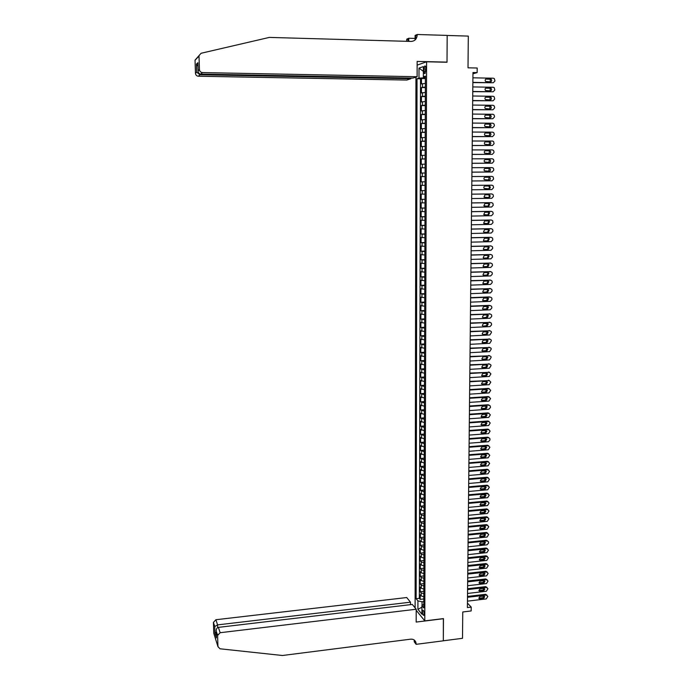 <?xml version="1.0" encoding="UTF-8"?>
<svg xmlns="http://www.w3.org/2000/svg" width="690" height="690" viewBox="0 0 690 690"><rect width="100%" height="100%" fill="white"/><g stroke="black" fill="none" stroke-linecap="round" stroke-linejoin="round"><path stroke-width="1.03" d="M424.143 613.833C423.962 611.306 423.496 610.089 422.763 610.202L422.427 611.754C422.608 614.281 423.074 615.489 423.815 615.385L424.143 613.833M415.941 77.108L415.113 607.907M416.191 610.245L424.79 620.888L443.463 618.594L443.325 640.786L462.507 638.31L462.757 611.978L471.175 610.952L471.218 607.096L467.441 603.103M424.79 620.888L426.584 61.781L447.008 62.255L447.18 35.457L468.312 36.096L468.01 67.818L477.187 68.017L477.135 72.614L472.969 72.528L467.397 607.562L471.218 607.096M425.368 83.369L421.452 83.956L421.469 78.522L425.385 78.6M425.359 87.009L421.443 87.57L425.351 87.63M421.443 87.57L421.435 92.978L425.342 92.451M425.316 101.499L421.409 101.982L421.426 96.583L425.325 96.635M425.281 110.521L421.383 110.952L421.4 105.57L425.299 105.622M425.256 119.525L421.366 119.905L421.374 114.54L425.273 114.575M425.23 128.495L421.34 128.832L421.357 123.475L425.247 123.501M425.204 137.448L421.323 137.733L421.331 132.394L425.221 132.411M425.178 146.366L421.305 146.608L421.314 141.286L425.195 141.295M425.152 155.267L421.28 155.457L421.297 150.153L425.169 150.153M425.126 164.142L421.262 164.28L421.271 158.993L425.135 158.985M425.1 172.992L421.236 173.087L421.254 167.808L425.109 167.791M425.066 181.815L421.219 181.858L421.228 176.597L425.083 176.571M425.057 185.343L421.211 185.369L421.193 190.613L425.04 190.578M425.031 194.132L421.185 194.106L421.176 199.341L425.014 199.298M425.006 202.895L421.167 202.826L421.15 208.052L424.988 207.992M424.98 211.64L421.142 211.528L421.133 216.729L424.962 216.66M424.954 220.352L421.124 220.196L421.107 225.388L424.937 225.311M424.928 229.046L421.098 228.839L421.09 234.022L424.911 233.936M424.902 237.714L421.081 237.464L421.072 242.63L424.885 242.535M424.876 246.364L421.064 246.063L421.047 251.212L424.859 251.117M424.85 254.981L421.038 254.645L421.029 259.776L424.833 259.664M424.824 263.58L421.021 263.192L421.004 268.315L424.807 268.203M424.798 272.153L420.995 271.722L420.986 276.828L424.781 276.707M424.773 280.709L420.978 280.235L420.969 285.324L424.755 285.194M424.747 289.231L420.96 288.713L420.943 293.793L424.73 293.647M424.721 297.735L420.935 297.174L420.926 302.237L424.704 302.091M424.695 306.222L420.917 305.61L420.909 310.664L424.678 310.5M424.669 314.674L420.9 314.028L420.883 319.065L424.652 318.892M424.643 323.11L420.874 322.42L420.865 327.44L424.626 327.267M424.617 331.519L420.857 330.786L420.848 335.797L424.609 335.616M424.591 339.911L420.84 339.126L420.822 344.129L424.583 343.939M424.566 348.278L420.814 347.45L420.805 352.435L424.557 352.236M424.54 356.618L420.797 355.755L420.788 360.723L424.531 360.516M424.514 364.941L420.779 364.035L420.762 368.986L424.505 368.779M424.488 373.238L420.753 372.29L420.745 377.232L424.479 377.007M424.462 381.51L420.736 380.526L420.728 385.451L424.454 385.227M424.445 389.764L420.719 388.737L420.702 393.654L424.428 393.412M424.419 398.001L420.693 396.923L420.684 401.83L424.402 401.589M424.393 406.203L420.676 405.09L420.667 409.981L424.385 409.731M424.367 414.397L420.659 413.241L420.641 418.114L424.359 417.855M424.341 422.556L420.641 421.366L420.624 426.23L424.333 425.963M424.315 430.698L420.615 429.465L420.607 434.321L424.307 434.045M424.29 438.823L420.598 437.546L420.589 442.385L424.281 442.109M424.264 446.922L420.581 445.611L420.564 450.432L424.255 450.147M424.247 455.003L420.564 453.649L420.546 458.462L424.238 458.16M424.221 463.059L420.538 461.662L420.529 466.466L424.212 466.164M424.195 471.089L420.521 469.657L420.512 474.444L424.186 474.134M424.169 479.102L420.503 477.635L420.486 482.414L424.16 482.094M424.143 487.097L420.486 485.588L420.469 490.349L424.134 490.029M424.126 495.066L420.46 493.523L420.452 498.275L424.117 497.939M424.1 503.019L420.443 501.432L420.434 506.175L424.091 505.83M424.074 510.945L421.392 510.229L420.426 509.324L420.417 514.05L424.065 513.705M424.048 518.854L421.374 518.112L420.408 517.198L420.391 521.907L424.04 521.554M424.031 526.746L421.349 525.987L420.391 525.047L420.374 529.748L424.022 529.385M424.005 534.612L421.331 533.836L420.365 532.878L420.357 537.562L423.996 537.191M423.979 542.461L421.314 541.667L420.348 540.684L420.339 545.359L423.971 544.988M423.953 550.284L421.288 549.473L420.331 548.472L420.322 553.139L423.945 552.75M423.936 558.089L421.271 557.261L420.314 556.244L420.305 560.892L423.927 560.504M423.91 565.869L421.254 565.032L420.296 563.989L420.279 568.629L423.902 568.232M423.884 573.64L421.228 572.778L420.27 571.717L420.262 576.34L423.876 575.943M423.858 581.377L421.211 580.506L420.253 579.419L420.245 584.042L423.858 583.628M423.841 589.105L421.193 588.216L420.236 587.112L420.227 591.71L423.832 591.295M423.979 69.086L423.971 71.113C424.057 73.106 424.419 73.925 425.057 73.563L425.799 68.474C425.713 66.473 425.351 65.662 424.712 66.024L423.979 69.086L425.79 69.121M417.139 65.136L426.584 61.781M423.789 604.173L421.918 605.682L423.781 607.925L425.394 76.107L423.349 76.754L425.385 77.151M421.918 605.682L421.892 614.195L417.916 609.313L417.933 600.886L416.13 598.713L417.019 78.755L418.994 78.134L419.011 68.12L423.375 66.611L423.349 76.754M421.469 78.522L420.521 78.824L419.339 598.334L420.21 599.369L423.807 598.946M423.815 596.807L421.167 595.901L420.219 594.78L420.21 599.369M423.824 593.728L421.176 592.831L420.227 591.71M423.85 586.017L421.202 585.129L420.245 584.042M423.867 578.289L421.219 577.418L420.262 576.34M423.893 570.535L421.236 569.681L420.279 568.629M423.919 562.764L421.262 561.927L420.305 560.892M423.945 554.967L421.28 554.148L420.322 553.139M423.962 547.153L421.297 546.351L420.339 545.359M423.988 539.321L421.323 538.536L420.357 537.562M424.014 531.464L421.34 530.696L420.374 529.748M424.04 523.589L421.357 522.839L420.391 521.907M424.057 515.697L421.383 514.964L420.417 514.05M424.083 507.78L420.434 506.175M424.109 499.845L420.452 498.275M424.134 491.884L420.469 490.349M424.16 483.906L420.486 482.414M424.178 475.902L420.512 474.444M424.203 467.88L420.529 466.466M424.229 459.833L420.546 458.462M424.255 451.769L420.564 450.432M424.281 443.687L420.589 442.385M424.298 435.58L420.607 434.321M424.324 427.446L420.624 426.23M424.35 419.296L420.641 418.114M424.376 411.119L420.667 409.981M424.402 402.926L420.684 401.83M424.428 394.706L420.702 393.654M424.454 386.469L420.728 385.451M424.479 378.206L420.745 377.232M424.497 369.918L420.762 368.986M424.523 361.612L420.788 360.723M424.548 353.28L420.805 352.435M424.574 344.931L420.822 344.129M424.6 336.556L420.848 335.797M424.626 328.155L420.865 327.44M424.652 319.737L420.883 319.065M424.678 311.294L420.909 310.664M424.704 302.832L420.926 302.237M424.73 294.337L420.943 293.793M424.755 285.824L420.969 285.324M424.781 277.285L420.986 276.828M424.807 268.729L421.004 268.315M424.833 260.147L421.029 259.776M424.859 251.54L421.047 251.212M424.885 242.906L421.072 242.63M424.911 234.255L421.09 234.022M424.937 225.57L421.107 225.388M424.962 216.867L421.133 216.729M424.988 208.147L421.15 208.052M425.014 199.393L421.176 199.341M425.04 190.621L421.193 190.613M421.228 176.597L425.083 176.528M421.254 167.808L425.109 167.687M421.271 158.993L425.144 158.821M421.297 150.153L425.169 149.928M421.314 141.286L425.195 141.019M421.331 132.394L425.221 132.083M421.357 123.475L425.247 123.113M421.374 114.54L425.273 114.126M421.4 105.57L425.299 105.113M421.426 96.583L425.333 96.074M423.488 76.78L423.479 77.841L418.994 78.134M425.385 77.875L423.479 77.841M472.961 73.796L477.135 72.614M423.798 601.568L422.056 601.775L422.047 605.579M420.521 78.824L417.019 78.755M419.339 598.334L416.13 598.713M417.933 600.886L422.056 601.775M423.358 71.346L419.011 68.12M417.916 609.313L421.909 607.217M472.917 77.815L493.359 78.212L494.325 78.582L494.963 80.963L493.298 82.74L472.866 82.369M472.866 82.602L493.298 82.74M490.4 78.971L491.185 79.272C492.013 80.575 491.737 81.437 490.357 81.877L485.622 81.48C484.811 80.187 485.087 79.324 486.459 78.902L490.4 78.971L489.546 79.195L490.331 79.497L490.219 81.869M485.734 79.117L489.546 79.195M417.122 76.728L202.412 72.588L200.73 74.08L412.862 78.099L417.122 76.728L417.148 61.419L447.008 62.117L447.18 35.406L417.191 34.5L415.104 35.431L415.095 39.951M410.878 78.056L410.878 78.738L406.781 80.057L198.332 76.228C196.641 76.021 195.684 75.055 195.46 73.312L195.029 60.134L201.109 53.259L269.367 37.407L411.137 41.443C414.802 41.15 416.82 39.011 417.191 35.018L417.191 34.5M195.46 73.312L196.719 72.157L196.452 64.127L197.866 62.704L198.125 70.811L199.445 69.569L199.005 56.088L195.029 60.271M406.574 41.314L406.781 39.132L408.773 38.243L408.773 41.374M416.286 38.468L415.604 38.45M415.095 38.433L408.773 38.243M410.878 78.738L199.945 74.779L198.332 76.228M407.859 41.348L408.282 38.968L408.282 41.366M415.604 39.425L415.613 35.716L417.191 35.018M199.445 69.569C199.677 71.372 200.661 72.372 202.412 72.588M196.452 64.127L196.719 72.157L199.945 74.779L199.919 73.934M196.46 64.144L197.978 66.249M197.866 62.704L197.892 63.463M198.125 70.811C198.168 72.752 199.039 73.847 200.73 74.08M410.481 604.656L410.481 602.189L406.712 597.54L215.884 619.732L217.574 624.89L217.661 627.615M410.481 602.189L217.574 624.89L214.754 626.546L213.426 622.423L213.788 633.299L217.962 646.659L220.015 648.79L282.426 655.5L410.654 639.173C413.37 639 415.139 640.139 415.966 642.588L416.13 644.331L443.325 640.82L443.368 618.602M443.463 618.706L416.173 622.07L416.199 609.244L220.136 632.713L217.6 635.456L217.962 646.659M416.13 644.331L414.241 641.803L414.25 640.044M416.199 609.244L412.301 604.44L218.385 627.374L220.136 632.713M414.707 640.907L414.707 640.432M213.426 622.423L215.884 619.732M414.354 640.122L414.707 641.993L416.139 643.899M217.6 635.481L216.22 631.143C216.151 629.03 216.876 627.771 218.385 627.374M216.229 631.186L216.418 637.094M217.359 634.731L217.842 634.36M216.444 637.922L214.97 633.23L216.255 632.005M472.823 86.923L493.238 87.268L494.23 87.656L494.834 90.002L493.178 91.779L472.771 91.46M472.771 91.675L493.178 91.779M490.28 88.027L491.082 88.346C491.884 89.64 491.608 90.494 490.245 90.925L485.493 90.528C484.708 89.234 484.992 88.38 486.347 87.966L490.28 88.027L489.434 88.234L490.228 88.553L490.073 90.925M485.657 88.173L489.434 88.234M472.728 95.996L493.117 96.29L494.126 96.704L494.713 99.015L493.057 100.8L472.676 100.524M472.676 100.714L493.057 100.8M490.159 97.066L490.978 97.394C491.754 98.679 491.47 99.533 490.124 99.947L485.363 99.55C484.596 98.265 484.889 97.419 486.234 97.005L490.159 97.066L489.314 97.247L490.133 97.575L489.926 99.947M485.57 97.195L489.314 97.247M472.633 105.053L492.988 105.294L494.023 105.725L494.601 107.114L494.583 108.011L492.927 109.788L472.581 109.563M472.581 109.736L492.927 109.788M490.047 106.07L490.883 106.415C491.634 107.692 491.34 108.537 490.004 108.942L485.234 108.537C484.492 107.261 484.785 106.424 486.122 106.019L490.047 106.07L489.193 106.234L490.029 106.579L489.771 108.942M485.493 106.191L489.193 106.234M472.538 114.074L492.867 114.273L493.928 114.713L494.471 116.075L494.463 116.972L492.807 118.749L472.495 118.576M472.486 118.723L492.807 118.749M489.926 115.049L490.78 115.411C491.504 116.688 491.211 117.516 489.891 117.921L485.105 117.507C484.389 116.239 484.691 115.403 486.01 115.014L489.926 115.049L489.081 115.196L489.935 115.558L489.624 117.921M485.415 115.161L489.081 115.196M472.443 123.079L492.746 123.225L493.824 123.683L494.351 125.019L494.333 125.916L492.686 127.693L472.4 127.564M472.4 127.693L492.686 127.693M489.805 124.01L490.676 124.381C491.384 125.649 491.082 126.477 489.771 126.865L484.975 126.451C484.285 125.192 484.587 124.364 485.898 123.976L489.805 124.01L488.96 124.131L489.831 124.511L489.469 126.865M485.337 124.114L488.96 124.131M472.348 132.049L492.625 132.152L493.721 132.627L494.221 133.938L494.213 134.826L492.565 136.603L472.305 136.525M472.305 136.637L492.565 136.603M489.693 132.937L490.573 133.325C491.254 134.584 490.952 135.404 489.65 135.792L484.846 135.369C484.182 134.119 484.492 133.299 485.786 132.92L489.693 132.937L488.848 133.049L489.727 133.437L489.305 135.792M485.268 133.032L488.848 133.049M472.262 141.001L492.505 141.053L493.617 141.545L494.092 143.718L492.444 145.495L472.21 145.469M472.21 145.547L492.444 145.495M489.572 141.847L490.469 142.243C491.133 143.494 490.823 144.314 489.538 144.693L484.725 144.27C484.07 143.02 484.389 142.209 485.674 141.838L489.572 141.847L488.736 141.933L489.624 142.338L489.141 144.693M485.208 141.924L488.736 141.933M472.167 149.928L492.384 149.928L493.514 150.437L493.98 151.697L493.962 152.585L492.324 154.362L472.115 154.379M472.115 154.439L492.324 154.362M489.46 150.731L490.366 151.145C491.013 152.387 490.693 153.189 489.417 153.56L484.596 153.137C483.966 151.895 484.285 151.093 485.562 150.731L489.46 150.731L488.615 150.8L489.529 151.214L488.977 153.56M485.148 150.8L488.615 150.8M472.072 158.821L492.263 158.778L493.41 159.304L493.859 160.546L493.842 161.425L492.203 163.194L472.029 163.263M472.029 163.314L492.203 163.194M489.339 159.58L490.262 160.011C490.883 161.244 490.564 162.047 489.305 162.409L484.475 161.986C483.863 160.744 484.19 159.951 485.45 159.588L489.339 159.58L488.503 159.64L489.426 160.063L488.796 162.417M485.096 159.649L488.503 159.64M471.977 167.696L492.143 167.61L493.307 168.144L493.73 169.361L493.721 170.24L492.082 172.008L471.934 172.129M471.934 172.155L492.082 172.008M489.227 168.412L490.159 168.852C490.763 170.085 490.443 170.879 489.184 171.232L484.354 170.801C483.759 169.576 484.087 168.783 485.337 168.438L489.227 168.412L488.391 168.455L489.322 168.886L488.606 171.241M485.053 168.472L488.391 168.455M471.891 176.545L492.022 176.407L493.195 176.968L493.6 179.038L491.961 180.806L471.839 180.961L491.961 180.806M489.107 177.226L490.055 177.675C490.642 178.891 490.314 179.685 489.072 180.038L484.233 179.598C483.656 178.382 483.992 177.597 485.225 177.252L489.107 177.226L488.27 177.244L489.219 177.692L488.373 180.038M485.044 177.261L488.27 177.244M471.796 185.377L491.901 185.187L493.091 185.757L493.488 186.93L493.479 187.801L491.849 189.569L471.753 189.776M491.901 185.187L471.796 185.369M488.994 186.007L489.952 186.464C490.521 187.68 490.185 188.465 488.96 188.81L484.113 188.379C483.552 187.163 483.888 186.386 485.113 186.041L488.994 186.007M488.279 186.015L489.115 186.464C489.684 187.68 489.357 188.456 488.123 188.81L484.915 188.844M471.701 194.175L491.789 193.942L492.988 194.52L493.367 195.675L493.359 196.547L491.729 198.315L471.658 198.565M491.03 193.933L471.701 194.149M488.874 194.761L489.848 195.236C490.4 196.443 490.064 197.219 488.839 197.564L483.992 197.124L485.01 194.813L488.874 194.761M488.287 194.77L489.012 195.218C489.564 196.426 489.227 197.202 488.011 197.538L484.699 197.582M471.615 202.955L491.668 202.67L492.876 203.265L493.238 205.266L491.608 207.026L471.563 207.328M490.978 202.644L471.615 202.912M488.761 203.498L489.736 203.981L488.727 206.293L483.871 205.853L484.898 203.55L488.761 203.498M488.253 203.507L488.908 203.947L487.899 206.25L484.518 206.301M471.52 211.701L491.547 211.382L492.772 211.985L493.126 213.089L493.117 213.96L491.487 215.72L471.477 216.074M490.935 211.347L471.52 211.64M488.649 212.209L489.633 212.701L488.615 214.995L483.75 214.555L484.785 212.27L488.649 212.209M488.201 212.218L488.805 212.649L487.787 214.935L484.354 214.995M471.434 220.429L491.427 220.058L492.66 220.679L492.996 222.629L491.375 224.397L471.382 224.785M490.883 220.015L471.434 220.352M488.537 220.895L489.529 221.395L488.494 223.672L483.638 223.232L484.682 220.964L488.537 220.895M488.141 220.904L488.701 221.326L487.666 223.595L484.19 223.663M471.339 229.132L491.315 228.718L492.557 229.347L492.884 230.417L492.876 231.279L491.254 233.039L471.296 233.479M490.832 228.675L471.339 229.037M488.416 229.554L489.426 230.072L488.382 232.323L484.535 232.409L483.518 231.883L484.57 229.641L488.416 229.554M488.072 229.563L488.598 229.986L487.554 232.237L484.044 232.314M471.253 237.817L491.194 237.351L492.444 237.99L492.772 239.042L492.755 239.904L491.133 241.664L471.201 242.147M490.78 237.3L471.253 237.696M488.304 238.197L489.314 238.714L488.27 240.957L484.432 241.052L483.405 240.517L484.466 238.283L488.304 238.197M488.002 238.205L488.486 238.611L487.442 240.845L483.888 240.931M471.158 246.468L491.082 245.968L492.341 246.615L492.651 247.641L492.634 248.504L491.021 250.263L471.115 250.789M490.728 245.916L471.158 246.33M488.192 246.813L489.21 247.339L488.158 249.564L484.32 249.668L483.293 249.124L484.354 246.908L488.192 246.813M487.925 246.822L488.382 247.218L487.33 249.435L483.75 249.53M471.072 255.102L490.961 254.55L492.229 255.214L492.522 257.077L490.901 258.836L471.02 259.406M490.676 254.506L471.072 254.946M488.08 255.404L489.107 255.938L488.046 258.146L484.216 258.258L483.173 257.706L484.251 255.507L488.08 255.404M487.847 255.412L488.279 255.8L487.226 258.008L483.604 258.112M470.977 263.709L490.849 263.114L492.125 263.787L492.41 264.779L492.401 265.633L490.788 267.384L470.934 268.005M490.616 263.071L470.977 263.528M487.968 263.968L488.994 264.512L487.934 266.702L484.104 266.823L483.06 266.271L484.139 264.089L487.968 263.968M487.77 263.977L488.175 264.356L487.114 266.547L483.466 266.659M470.891 272.291L490.728 271.653L492.013 272.334L492.298 273.309L492.281 274.163L490.668 275.914L470.847 276.578M490.564 271.619L470.891 272.093M487.856 272.515L488.891 273.068L487.821 275.241L484 275.37L482.948 274.81L484.035 272.636L487.856 272.515M487.692 272.515L488.072 272.895L487.002 275.069L483.336 275.189M470.804 280.856L490.616 280.166L491.91 280.856L492.177 281.813L492.16 282.667L490.555 284.418L470.752 285.125M490.504 280.149L470.804 280.64M487.744 281.037L488.787 281.589L487.709 283.754L483.888 283.892L482.836 283.323L483.923 281.166L487.744 281.037M487.606 281.037L487.968 281.408L486.89 283.564L483.198 283.694M470.709 289.386L490.495 288.662L491.798 289.36L492.056 290.3L492.048 291.146L490.443 292.905L470.666 293.647M490.443 288.653L470.718 289.162M487.632 289.533L488.675 290.093L487.597 292.25L483.785 292.387L482.724 291.81L483.819 289.671L487.632 289.533M487.52 289.533L487.865 289.895L486.778 292.043L483.069 292.18M470.623 297.907L490.383 297.131L491.694 297.839L491.944 298.761L491.927 299.607L490.323 301.358L470.58 302.151M489.564 296.916L470.623 297.649M487.52 298.002L488.572 298.58L487.485 300.711L483.681 300.866L482.612 300.279L483.716 298.158L487.52 298.002M487.433 298.011L486.666 300.486L482.94 300.642M470.537 306.395L490.271 305.584L491.582 306.291L491.823 307.205L491.815 308.042L490.211 309.793L470.494 310.629M489.452 305.351L470.537 306.127M487.407 306.455L488.468 307.033L487.373 309.155L483.569 309.318L482.508 308.723L483.604 306.619L487.407 306.455M487.347 306.464L486.562 308.913L482.81 309.077M470.442 314.864L490.15 314.002L491.47 314.726L491.711 315.615L491.694 316.46L490.098 318.211L470.399 319.082M490.211 314.002L470.451 314.571M487.295 314.882L488.365 315.468L487.261 317.581L483.466 317.745L482.396 317.15L483.5 315.054L487.295 314.882M487.261 314.89L486.45 317.322L483.466 317.745M470.356 323.308L490.038 322.403L491.366 323.136L491.582 324.852L489.978 326.594L470.313 327.517M490.124 322.403L470.364 322.998M487.192 323.291L488.253 323.877L487.149 325.973L483.362 326.154L482.284 325.551L483.397 323.463L487.442 323.61L486.338 325.706L483.362 326.154M470.27 331.726L489.926 330.786L491.254 331.519L491.478 332.382L489.866 334.961L470.226 335.927M490.038 330.786L470.27 331.407M487.08 331.674L488.149 332.27L487.045 334.348L483.259 334.538L482.172 333.926L483.293 331.856L487.338 331.985L486.234 334.064L483.259 334.538M470.183 340.127L489.814 339.144L491.142 339.877L491.358 340.731L489.753 343.31L470.14 344.319M489.952 339.135L470.183 339.782M486.968 340.032L488.046 340.636L486.933 342.706L483.155 342.896L482.068 342.283L483.181 340.222L486.968 340.032M486.993 340.032L486.122 342.395L482.31 342.594M470.097 348.502L489.693 347.475L491.039 348.217L491.245 349.054L489.641 351.633L470.054 352.676M489.857 347.475L470.097 348.139M486.855 348.372L487.934 348.976L486.821 351.038L483.043 351.236L481.956 350.615L483.078 348.571L486.855 348.372M486.907 348.372L486.019 350.71L482.181 350.917M470.011 356.851L489.581 355.781L490.926 356.532L491.125 357.36L489.529 359.93L469.968 361.017M489.771 355.781L470.011 356.48M486.752 356.687L487.83 357.291L486.717 359.343L482.94 359.55L481.853 358.929L482.974 356.894L486.752 356.687M486.812 356.687L485.907 359.007L482.06 359.214M469.925 365.183L489.469 364.07L490.823 364.829L491.013 365.64L489.417 368.21L469.881 369.34M489.684 364.079L469.925 364.786M486.64 364.976L487.727 365.588L486.605 367.623L482.836 367.839L481.749 367.218L482.871 365.191L486.64 364.976M486.726 364.976L485.803 367.27L481.939 367.494M469.838 373.488L489.357 372.341L490.901 373.894L489.305 376.464L469.795 377.637M489.589 372.341L469.838 373.074M486.528 373.247L487.614 373.868L486.493 375.886L482.733 376.11L481.637 375.489L482.767 373.471L486.528 373.247M486.631 373.247L485.691 375.524L481.818 375.748M469.752 381.777L489.245 380.578L490.788 382.131L489.193 384.692L469.709 385.908M489.503 380.587L469.752 381.346M486.424 381.492L487.511 382.113L486.39 384.132L482.629 384.365L481.534 383.726L482.664 381.725L486.424 381.492M486.545 381.492L485.588 383.744L481.698 383.976M469.666 390.04L489.132 388.806L490.668 390.342L489.081 392.903L469.623 394.163M489.417 388.815L488.33 388.41L469.666 389.591M486.312 389.721L487.407 390.342L486.277 392.351L482.526 392.593L481.43 391.954L482.56 389.962L486.312 389.721M486.45 389.721L485.475 391.946L481.586 392.187M469.58 398.277L489.02 397L490.555 398.535L488.969 401.097L469.536 402.391M489.322 397.017L488.218 396.595L469.58 397.811M486.209 397.923L487.304 398.553L486.174 400.545L482.422 400.795L481.318 400.157L482.457 398.173L486.209 397.923M486.355 397.923L485.372 400.131L481.465 400.373M469.493 406.496L488.908 405.177L490.28 405.962L490.435 407.523L488.856 409.256L469.45 410.593M489.236 405.194L488.106 404.754L469.493 406.013M486.096 406.108L487.2 406.738L486.062 408.721L482.327 408.972L481.215 408.333L482.353 406.358L486.096 406.108M486.269 406.108L485.268 408.29L481.344 408.54M469.407 414.69L488.805 413.336L490.331 414.854L488.744 417.407L469.364 418.778M489.141 413.353L488.002 412.896L469.407 414.19M485.993 414.267L487.088 414.897L485.958 416.872L482.224 417.139L481.111 416.493L482.258 414.526L485.993 414.267M486.174 414.267L485.165 416.424L481.232 416.691M469.321 422.866L488.693 421.469L490.219 422.979L488.632 425.532L469.278 426.946M489.046 421.487L487.89 421.012L469.329 422.349M485.889 422.401L486.985 423.039L485.855 425.006L482.12 425.273L481.008 424.626L482.155 422.668L485.889 422.401M486.079 422.401L485.053 424.54L481.12 424.807M469.234 431.017L488.58 429.585L490.107 431.086L488.529 433.631L469.191 435.088M488.96 429.603L487.778 429.111L469.243 430.482M485.777 430.517L486.881 431.155L485.743 433.113L482.017 433.389L480.904 432.742L482.051 430.793L485.777 430.517M485.993 430.526L484.949 432.639L480.999 432.906M469.148 439.151L488.468 437.676L489.848 438.469L489.986 439.979L488.416 441.712L469.105 443.204M488.865 437.693L487.675 437.193L469.157 438.599M485.674 438.616L486.778 439.254L485.639 441.195L481.913 441.488L480.801 440.832L481.948 438.9L485.674 438.616M485.898 438.616L484.846 440.712L480.887 440.988M469.071 447.258L488.365 445.74L489.883 447.232L488.304 449.768L469.027 451.303M488.77 445.766L487.563 445.24L469.071 446.689M485.57 446.689L486.674 447.327L485.536 449.268L481.818 449.561L480.697 448.905L481.844 446.982L485.57 446.689M485.803 446.689L484.742 448.759L480.775 449.043M468.984 455.34L488.253 453.787L489.771 455.271L488.192 457.806L468.941 459.376M488.675 453.822L487.459 453.278L468.984 454.762M485.458 454.736L486.571 455.383L485.424 457.306L481.715 457.608L480.594 456.952L481.749 455.038L485.458 454.736M485.708 454.745L484.639 456.789L480.663 457.082M468.898 463.404L488.141 461.817L489.659 463.292L488.089 465.819L468.855 467.432M488.58 461.843L487.347 461.291L468.907 462.809M485.355 462.766L486.467 463.413L485.32 465.336L481.611 465.647L480.499 464.982L481.646 463.076L485.355 462.766M485.613 462.774L484.535 464.801L480.55 465.095M468.812 471.451L488.037 469.821L489.546 471.287L487.977 473.814L468.769 475.462M488.494 469.856L487.243 469.278L468.82 470.839M485.251 470.778L486.364 471.425L485.217 473.331L481.517 473.651L480.395 472.986L481.542 471.089L485.251 470.778M485.519 470.787L484.432 472.788L480.447 473.09M468.734 479.472L487.925 477.808L489.443 479.265L487.873 481.793L468.691 483.474M488.399 477.842L487.131 477.247L468.734 478.843M485.148 478.765L486.26 479.412L485.113 481.318L481.413 481.637L480.292 480.973L481.448 479.084L485.148 478.765M485.424 478.774L484.328 480.749L480.335 481.059M468.648 487.476L487.813 485.769L489.331 487.218L487.761 489.745L468.605 491.47M488.304 485.803L487.028 485.199L468.657 486.83M485.044 486.726L486.157 487.382L485.01 489.279L481.31 489.607L480.188 488.943L481.344 487.062L485.044 486.726M485.329 486.743L484.225 488.693L480.223 489.012M468.562 495.455L487.709 493.712L489.219 495.153L487.658 497.671L468.519 499.439M488.209 493.747L486.916 493.126L468.57 494.79M484.932 494.678L486.053 495.334L484.906 497.214L481.215 497.55L480.093 496.886L481.249 495.015L484.932 494.678M485.234 494.687L484.121 496.619L480.119 496.947M468.484 503.415L487.597 501.63L489.107 503.07L487.545 505.58L468.441 507.383M488.115 501.673L486.812 501.026L468.484 502.734M484.829 502.596L485.95 503.26L484.794 505.132L481.111 505.477L479.99 504.813L481.146 502.941L484.829 502.596M485.139 502.613L484.018 504.528L480.007 504.856M468.398 511.35L487.494 509.531L489.003 510.962L487.442 513.472L468.355 515.309M488.02 509.574L486.709 508.918L468.407 510.66M484.725 510.505L485.846 511.161L484.691 513.032L481.016 513.386L479.895 512.713L481.051 510.859L484.725 510.505M485.044 510.514L483.914 512.403L479.904 512.748M468.32 519.268L487.382 517.405L488.891 518.837L487.33 521.338L468.277 523.218M487.925 517.457L486.597 516.784L468.32 518.561M484.622 518.388L485.743 519.044L484.587 520.907L480.913 521.269L479.791 520.596L480.947 518.742L484.622 518.388M485.743 519.044L484.958 518.414L483.811 520.269L479.8 520.614M468.234 527.169L487.278 525.271L488.779 526.686L487.226 529.187L468.191 531.102M487.821 525.314L486.493 524.624L468.243 526.436M484.518 526.246L485.639 526.91L484.484 528.756L480.818 529.127L479.697 528.462L480.852 526.617L484.518 526.246M485.639 526.91L484.854 526.263L483.707 528.109L479.697 528.462M468.148 535.043L487.175 533.103L488.675 534.517L487.123 537.018L468.113 538.968M487.727 533.154L486.39 532.447L468.156 534.302M484.415 534.086L485.536 534.75L484.389 536.596L480.723 536.967L479.593 536.303L480.749 534.465L484.415 534.086M485.536 534.75L484.777 534.112L483.604 535.932L479.593 536.285M468.07 542.892L487.062 540.926L488.46 541.745L488.555 543.108L487.011 544.824L468.027 546.816M487.632 540.977L486.286 540.253L468.079 542.142M484.311 541.909L485.432 542.573L484.285 544.41L480.62 544.789L479.498 544.117L480.654 542.288L484.311 541.909M484.665 541.926L483.509 543.729L479.49 544.091M467.993 550.724L486.959 548.723L488.46 550.12L486.907 552.612L467.949 554.639M487.537 548.774L486.183 548.033L467.993 549.956M484.216 549.714L485.329 550.37L484.182 552.207L480.525 552.595L479.395 551.922L480.559 550.102L484.216 549.714M484.57 549.732L483.405 551.508L479.386 551.879M467.906 558.538L486.855 556.494L488.348 557.882L486.804 560.375L467.863 562.436M487.442 556.554L486.07 555.795L467.915 557.753M484.113 557.494L485.234 558.15L484.078 559.978L480.43 560.375L479.3 559.702L480.456 557.882L484.113 557.494M484.475 557.511L483.302 559.271L479.283 559.65M467.829 566.335L486.752 564.256L488.244 565.636L486.7 568.12L467.786 570.225M487.338 564.308L485.967 563.54L467.837 565.533M484.009 565.248L485.13 565.912L483.975 567.732L480.326 568.137L479.205 567.465L480.361 565.653L484.009 565.248M484.38 565.265L483.198 567.008L479.179 567.396M467.742 574.106L486.64 571.993L488.132 573.364L486.588 575.848L467.708 577.987M487.243 572.053L485.864 571.26L467.751 573.286M483.906 572.993L485.027 573.657L483.871 575.46L480.231 575.874L479.102 575.201L480.266 573.399L483.906 572.993M484.277 573.011L483.104 574.727L479.076 575.115M467.665 581.86L486.536 579.704L488.028 581.075L486.484 583.559L467.622 585.724M487.149 579.764L485.76 578.962L467.673 581.023M483.802 580.713L484.923 581.377L483.776 583.179L480.136 583.593L479.007 582.921L480.171 581.127L483.802 580.713M484.182 580.73L483 582.429L478.981 582.826M467.587 589.588L486.433 587.397L487.925 588.76L486.381 591.244L467.544 593.452M487.054 587.466L485.657 586.647L467.596 588.743M483.707 588.406L484.829 589.07L483.673 590.873L480.042 591.295L478.912 590.623L480.068 588.829L483.707 588.406M484.087 588.432L482.905 590.105L478.877 590.511M467.501 597.298L486.329 595.073L487.813 596.427L486.277 598.911L467.466 601.145M486.95 595.134L485.553 594.314L467.51 596.436M483.604 596.091L484.725 596.755L483.569 598.541L479.947 598.972L478.817 598.299L479.973 596.514L483.604 596.091M483.992 596.108L482.802 597.764L478.782 598.178M422.478 87.268L422.487 83.645M421.167 595.901L421.176 592.831M421.193 588.216L421.202 585.129M421.211 580.506L421.219 577.418M421.228 572.778L421.236 569.681M421.254 565.032L421.262 561.927M421.271 557.261L421.28 554.148M421.288 549.473L421.297 546.351M421.314 541.667L421.323 538.536M421.331 533.836L421.34 530.696M421.349 525.987L421.357 522.839M421.374 518.112L421.383 514.964M421.392 510.229L421.4 507.064M421.409 502.311L421.418 499.146M421.435 494.376L421.443 491.202M421.452 486.424L421.461 483.241M421.469 478.455L421.478 475.255M421.495 470.451L421.504 467.251M421.512 462.438L421.521 459.221M421.538 454.4L421.547 451.174M421.555 446.335L421.564 443.109M421.573 438.254L421.581 435.019M421.599 430.155L421.607 426.903M421.616 422.03L421.625 418.77M421.642 413.879L421.65 410.619M421.659 405.711L421.668 402.443M421.685 397.526L421.694 394.24M421.702 389.307L421.711 386.021M421.728 381.078L421.737 377.775M421.745 372.816L421.754 369.512M421.771 364.536L421.78 361.224M421.788 356.238L421.797 352.909M421.806 347.915L421.814 344.577M421.832 339.566L421.84 336.22M421.849 331.2L421.857 327.845M421.875 322.808L421.883 319.444M421.892 314.39L421.909 311.018M421.918 305.955L421.926 302.574M421.944 297.494L421.952 294.104M421.961 289.007L421.97 285.608M421.987 280.502L421.995 277.095M422.004 271.972L422.013 268.548M422.03 263.416L422.038 259.992M422.047 254.843L422.056 251.402M422.073 246.235L422.082 242.794M422.09 237.61L422.099 234.16M422.116 228.968L422.125 225.501M422.142 220.291L422.151 216.815M422.159 211.597L422.168 208.113M422.185 202.877L422.194 199.384M422.202 194.132L422.211 190.63M422.228 185.36L422.237 181.85M422.254 176.571L422.263 173.043M422.271 167.748L422.28 164.22M422.297 158.907L422.306 155.362M422.323 150.041L422.332 146.487M422.34 141.148L422.349 137.586M422.366 132.23L422.375 128.659M422.392 123.286L422.401 119.706M422.409 114.324L422.418 110.728M422.435 105.329L422.444 101.723M422.461 96.315L422.47 92.702M425.764 71.156L423.971 71.113M486.459 78.902L485.829 79.065M408.282 38.968L406.781 39.632M214.97 633.23L214.745 626.563L214.97 633.222L216.436 637.879M486.347 87.966L485.76 88.104M486.234 97.005L485.7 97.126M486.122 106.019L485.639 106.113M486.01 115.014L485.579 115.092M488.96 188.81L488.123 188.81M490.952 193.933L491.789 193.942M488.839 197.564L488.011 197.538M490.832 202.644L491.668 202.67M488.727 206.293L487.899 206.25M490.711 211.33L491.547 211.382M488.615 214.995L487.787 214.935M490.599 219.998L491.427 220.058M488.494 223.672L487.666 223.595M490.478 228.64L491.315 228.718M488.382 232.323L487.554 232.237M490.366 237.256L491.194 237.351M488.27 240.957L487.442 240.845M490.245 245.847L491.082 245.968M488.158 249.564L487.33 249.435M490.133 254.42L490.961 254.55M488.046 258.146L487.226 258.008M484.216 258.258L483.75 258.172M490.021 262.959L490.849 263.114M487.934 266.702L487.114 266.547M484.104 266.823L483.595 266.728M489.9 271.489L490.728 271.653M487.821 275.241L487.002 275.069M484 275.37L483.44 275.25M489.788 279.985L490.616 280.166M487.709 283.754L486.89 283.564M483.888 283.892L483.285 283.745M489.676 288.463L490.495 288.662M487.597 292.25L486.778 292.043M483.785 292.387L483.138 292.224M487.485 300.711L486.666 300.486M483.681 300.866L482.991 300.676M487.373 309.155L486.562 308.913M483.569 309.318L482.845 309.103M489.331 313.752L490.15 314.002M487.261 317.581L486.45 317.322M489.219 322.144L490.038 322.403M487.149 325.973L486.338 325.706M489.107 330.501L489.926 330.786M487.045 334.348L486.234 334.064M488.994 338.842L489.814 339.144M486.933 342.706L486.122 342.395M483.155 342.896L482.353 342.594M488.882 347.156L489.693 347.475M486.821 351.038L486.019 350.71M483.043 351.236L482.25 350.917M488.77 355.454L489.581 355.781M486.717 359.343L485.907 359.007M482.94 359.55L482.146 359.214M488.658 363.725L489.469 364.07M486.605 367.623L485.803 367.27M482.836 367.839L482.043 367.494M488.546 371.979L489.357 372.341M486.493 375.886L485.691 375.524M482.733 376.11L481.939 375.748M488.442 380.207L489.245 380.578M486.39 384.132L485.588 383.744M482.629 384.365L481.836 383.976M488.33 388.41L489.132 388.806M486.277 392.351L485.475 391.946M482.526 392.593L481.732 392.187M488.218 396.595L489.02 397M486.174 400.545L485.372 400.131M482.422 400.795L481.637 400.381M488.106 404.754L488.908 405.177M486.062 408.721L485.268 408.29M482.327 408.972L481.534 408.54M488.002 412.896L488.805 413.336M485.958 416.872L485.165 416.424M482.224 417.139L481.43 416.691M487.89 421.012L488.693 421.469M485.855 425.006L485.053 424.54M482.12 425.273L481.327 424.816M487.778 429.111L488.58 429.585M485.743 433.113L484.949 432.639M482.017 433.389L481.232 432.915M487.675 437.193L488.468 437.676M485.639 441.195L484.846 440.712M481.913 441.488L481.128 440.996M487.563 445.24L488.365 445.74M485.536 449.268L484.742 448.759M481.818 449.561L481.034 449.052M487.459 453.278L488.253 453.787M485.424 457.306L484.639 456.789M481.715 457.608L480.93 457.091M487.347 461.291L488.141 461.817M485.32 465.336L484.535 464.801M481.611 465.647L480.827 465.103M487.243 469.278L488.037 469.821M485.217 473.331L484.432 472.788M481.517 473.651L480.732 473.099M487.131 477.247L487.925 477.808M485.113 481.318L484.328 480.749M481.413 481.637L480.637 481.077M487.028 485.199L487.813 485.769M485.01 489.279L484.225 488.693M481.31 489.607L480.533 489.029M486.916 493.126L487.709 493.712M484.906 497.214L484.121 496.619M481.215 497.55L480.438 496.955M486.812 501.026L487.597 501.63M484.794 505.132L484.018 504.528M481.111 505.477L480.335 504.873M486.709 508.918L487.494 509.531M484.691 513.032L483.914 512.403M481.016 513.386L480.24 512.756M486.597 516.784L487.382 517.405M484.587 520.907L483.811 520.269M480.913 521.269L480.145 520.631M486.493 524.624L487.278 525.271M484.484 528.756L483.707 528.109M480.818 529.127L480.042 528.48M486.39 532.447L487.175 533.103M484.389 536.596L483.604 535.932M480.723 536.967L479.947 536.303M486.286 540.253L487.062 540.926M484.285 544.41L483.509 543.729M480.62 544.789L479.852 544.117M486.183 548.033L486.959 548.723M484.182 552.207L483.405 551.508M480.525 552.595L479.757 551.897M486.07 555.795L486.855 556.494M484.078 559.978L483.302 559.271M480.43 560.375L479.662 559.668M485.967 563.54L486.752 564.256M483.975 567.732L483.198 567.008M480.326 568.137L479.559 567.413M485.864 571.26L486.64 571.993M483.871 575.46L483.104 574.727M480.231 575.874L479.464 575.141M485.76 578.962L486.536 579.704M483.776 583.179L483 582.429M480.136 583.593L479.369 582.843M485.657 586.647L486.433 587.397M483.673 590.873L482.905 590.105M480.042 591.295L479.274 590.528M485.553 594.314L486.329 595.073M483.569 598.541L482.802 597.764M479.947 598.972L479.179 598.196M425.273 66.042L424.712 66.024M491.185 79.272L490.331 79.497M414.543 640.691L415.966 642.588M217.6 635.456L216.22 631.143M214.754 626.546L213.426 622.397M491.082 88.346L490.228 88.553M490.978 97.394L490.133 97.575M490.883 106.415L490.029 106.579M490.78 115.411L489.935 115.558M490.676 124.381L489.831 124.511M490.573 133.325L489.727 133.437M490.469 142.243L489.624 142.338M490.366 151.145L489.529 151.214M490.262 160.011L489.426 160.063M490.159 168.852L489.322 168.886M490.055 177.675L489.219 177.692M489.952 186.464L489.115 186.464M489.848 195.236L489.012 195.218M489.736 203.981L488.908 203.947M489.633 212.701L488.805 212.649M489.529 221.395L488.701 221.326M489.426 230.072L488.598 229.986M489.314 238.714L488.486 238.611M489.21 247.339L488.382 247.218M489.107 255.938L488.279 255.8M488.994 264.512L488.175 264.356M488.891 273.068L488.072 272.895M488.787 281.589L487.968 281.408M488.675 290.093L487.865 289.895M488.572 298.58L487.752 298.356M488.468 307.033L487.649 306.8M488.365 315.468L487.545 315.218M488.253 323.877L487.442 323.61M488.149 332.27L487.338 331.985M488.046 340.636L487.235 340.334M487.934 348.976L487.123 348.657M487.83 357.291L487.019 356.963M487.727 365.588L486.916 365.243M487.614 373.868L486.812 373.497M487.511 382.113L486.709 381.734M487.407 390.342L486.605 389.945M487.304 398.553L486.502 398.139M487.2 406.738L486.398 406.307M487.088 414.897L486.295 414.457M486.985 423.039L486.191 422.582M486.881 431.155L486.088 430.689M486.778 439.254L485.984 438.771M486.674 447.327L485.881 446.827M486.571 455.383L485.777 454.865M486.467 463.413L485.674 462.886M486.364 471.425L485.57 470.882M486.26 479.412L485.467 478.86M486.157 487.382L485.363 486.812M486.053 495.334L485.26 494.739M485.95 503.26L485.165 502.656M485.846 511.161L485.061 510.54M485.432 542.573L484.699 541.935M485.329 550.37L484.613 549.74M485.234 558.15L484.535 557.52M485.13 565.912L484.449 565.291M485.027 573.657L484.363 573.028M484.923 581.377L484.285 580.756M484.829 589.07L484.199 588.458M484.725 596.755L484.113 596.143"/></g></svg>

